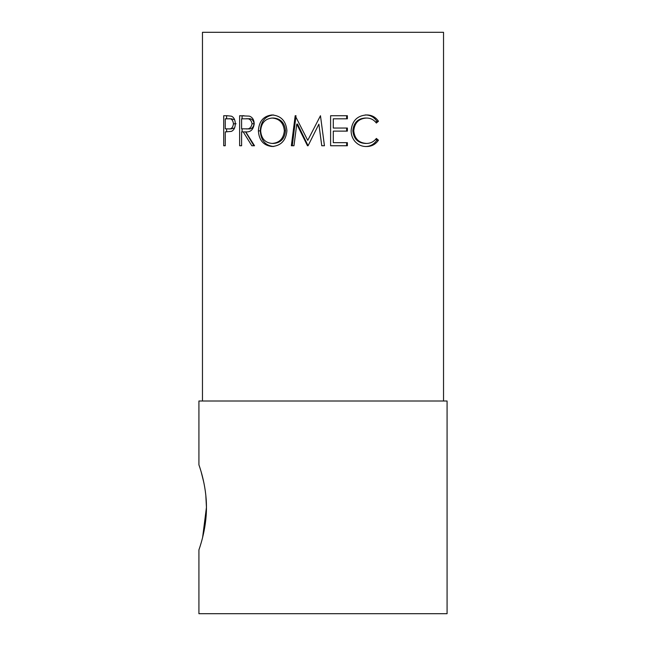 <?xml version="1.0" encoding="UTF-8"?>
<svg xmlns="http://www.w3.org/2000/svg" width="646" height="646" viewBox="0 0 646 646"><rect width="100%" height="100%" fill="white"/><g stroke="black" fill="none" stroke-linecap="round" stroke-linejoin="round"><path stroke-width="0.97" d="M199.872 467.664L198.92 464.805C198.661 464.385 206.575 484.427 206.445 507.344L205.816 495.248M205.743 494.602L205.299 491M203.805 482.4L201.181 471.927M227.158 115.731L231.454 116.183C233.925 117.33 235.209 119.865 235.297 123.782C235.192 127.803 233.86 130.339 231.3 131.396L225.26 131.889L225.26 145.746L223.702 145.746L223.702 115.731L227.158 115.731L226.625 115.731L226.625 118.807M243.227 131.889L241.604 131.889L241.604 145.746L239.634 145.746L239.634 115.731L249.34 116.135C252.433 117.217 254.056 119.76 254.217 123.757C253.442 129.563 250.624 132.277 245.755 131.889L254.532 145.746L251.819 145.746L243.227 131.889L245.577 131.889L253.91 145.746L254.532 145.746M286.921 130.726C285.992 140.384 281.107 145.649 272.257 146.513C263.665 145.665 259.038 140.448 258.384 130.872C258.965 121.238 263.511 115.933 272.039 114.956C281.034 115.731 285.992 120.98 286.921 130.726M307.472 145.746L296.764 124.097L293.97 145.746L291.346 145.746L295.19 115.731L307.754 140.36L320.464 115.731L324.454 145.746L321.748 145.746L318.874 124.145L308.077 145.746L307.472 145.746M347.37 115.731L347.37 118.807L333.288 118.807L333.288 128.045L347.37 128.045L347.37 131.122L333.288 131.122L333.288 142.669L347.37 142.669L347.37 145.746L330.607 145.746L330.607 115.731L347.37 115.731M376.36 123.039C373.816 119.688 370.489 118.016 366.371 118.04C358.788 118.598 354.573 122.837 353.742 130.767C354.597 138.761 358.861 142.984 366.548 143.436C370.57 143.396 373.84 141.724 376.36 138.43L378.459 140.214C375.528 144.421 371.563 146.521 366.565 146.513C361.946 146.618 358.029 144.874 354.815 141.264C352.32 138.179 351.093 134.61 351.125 130.565C352.11 120.834 357.246 115.634 366.532 114.956C371.555 114.923 375.528 117.015 378.459 121.238L376.36 123.039M443.536 400.996L443.536 32.3L202.464 32.3L202.464 400.996M202.61 537.488L206.445 507.344C206.575 530.253 198.653 550.335 198.92 549.891L198.92 613.7L447.08 613.7L447.08 400.996L198.92 400.996L198.92 464.805M198.92 549.891L199.808 547.235M366.371 118.04L365.095 118.04C357.731 118.598 353.645 122.837 352.837 130.767C353.661 138.761 357.811 142.984 365.265 143.436L366.548 143.436M353.742 130.767L352.837 130.767M375.697 139.221L376.828 140.214C373.986 144.421 370.134 146.521 365.281 146.513M378.459 140.214L376.828 140.214M365.248 114.956C370.126 114.923 373.986 117.015 376.828 121.238L375.714 122.223M378.459 121.238L376.828 121.238M330.607 115.731L346.652 115.731L346.652 118.807M333.288 118.807L333.288 128.045M346.652 128.045L346.652 131.122M333.288 131.122L333.288 142.669M346.652 142.669L346.652 145.746L330.607 145.746M308.077 145.746L297.54 124.097L296.764 124.097M321.781 145.746L318.874 124.145M323 134.812L324.405 145.746M307.754 140.36L320.464 115.731M293.97 145.746L292.283 145.746L296.005 115.731L295.19 115.731M273.751 146.513C265.425 145.689 260.936 140.473 260.281 130.872C260.847 121.238 265.264 115.933 273.541 114.956M258.384 130.872L260.281 130.872M272.16 143.436L273.654 143.436C280.776 142.855 284.725 138.615 285.492 130.718C284.676 122.893 280.735 118.662 273.654 118.04L272.16 118.04C265.094 118.743 261.259 123.015 260.669 130.855C261.307 138.632 265.135 142.823 272.16 143.436C279.5 142.847 283.57 138.607 284.353 130.718C283.521 122.893 279.452 118.67 272.16 118.04M285.492 130.718L284.353 130.718M239.634 145.746L241.604 145.746M242.089 131.889L242.089 128.82M242.089 118.807L242.089 115.731L244.075 115.731M254.112 123.749C253.385 119.898 251.391 118.25 248.104 118.807L241.604 118.807L241.604 128.812L248.024 128.853C251.367 129.386 253.402 127.682 254.112 123.749L252.021 123.749C251.278 119.898 249.219 118.25 245.835 118.807M248.007 128.853L245.738 128.853C249.203 129.378 251.294 127.682 252.021 123.749M223.702 145.746L225.26 145.746M226.625 131.889L226.625 128.845M234.627 119.696L231.349 118.807L225.26 118.807L225.26 128.812L228.434 128.877C231.187 129.402 232.867 127.706 233.472 123.79L236.105 123.79M231.22 128.877L228.434 128.877L231.22 128.877L234.595 127.94M233.472 123.79C232.907 119.954 231.268 118.291 228.571 118.807"/></g></svg>
